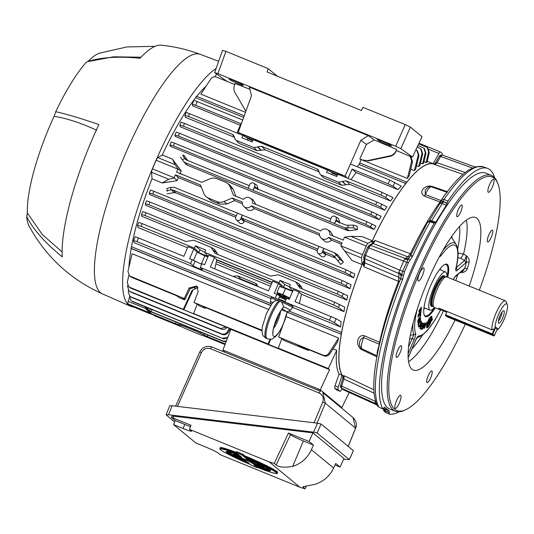 <?xml version="1.0" encoding="UTF-8"?>
<svg xmlns="http://www.w3.org/2000/svg" width="534" height="534" viewBox="0 0 534 534"><rect width="100%" height="100%" fill="white"/><g stroke="black" fill="none" stroke-linecap="round" stroke-linejoin="round"><path stroke-width="0.8" d="M505.424 300.849L446.691 276.866A16.514 4.078 112.2 0 0 446.417 276.799A16.514 4.078 112.2 0 0 436.699 290.549A16.514 4.078 112.2 0 0 433.935 307.284A16.514 4.078 112.2 0 0 433.962 307.304A16.514 4.078 112.2 0 0 434.209 307.444L439.268 309.513L438.774 308.125L492.001 329.858A16.514 4.078 -67.8 0 1 496.607 311.836A16.514 4.078 -67.8 0 1 505.424 300.849A16.514 4.078 -67.8 0 1 505.698 301.016A16.514 4.078 -67.8 0 1 506.185 301.75L507.3 304.667A14.158 3.498 112.2 0 0 500.018 311.422A14.158 3.498 112.2 0 0 495.098 328.45L495.706 327.035L497.127 328.397M446.417 276.799L444.889 276.619A16.1 3.978 112.2 0 0 435.41 290.029A16.1 3.978 112.2 0 0 432.714 306.342A16.1 3.978 112.2 0 0 432.74 306.362A16.1 3.978 112.2 0 0 432.767 306.382M446.865 276.939A20.612 5.093 112.2 0 0 445.937 272.193A20.612 5.093 112.2 0 0 445.596 271.993A20.612 5.093 112.2 0 0 433.394 288.42A20.612 5.093 112.2 0 0 429.67 309.96A20.612 5.093 112.2 0 0 430.01 310.161A20.612 5.093 112.2 0 0 434.382 307.517M499.951 315.888A6.782 1.675 -67.8 0 1 503.382 310.768A6.782 1.675 -67.8 0 1 502.648 318.117A6.782 1.675 -67.8 0 1 498.429 322.916A6.782 1.675 -67.8 0 1 499.951 315.888M498.422 320.807A5.013 1.242 112.2 0 0 500.712 317.176A5.013 1.242 112.2 0 0 501.907 312.27M507.3 304.667A14.158 3.498 112.2 0 1 504.55 318.291A14.158 3.498 112.2 0 1 496.974 329.999L497.588 328.584M494.01 331.354L493.303 331.173M495.098 328.45L492.001 329.858M441.531 309.253A11.207 10.827 -50.5 0 0 440.65 309.673L446.738 312.163M417.434 337.214A2.356 2.276 -85.9 0 0 418.703 335.893A48.874 12.068 112.2 0 0 440.663 309.68L438.968 309.34M493.703 335.839L492.041 334.478L494.324 328.81M495.592 327.669L492.802 334.151A0.587 0.567 -50.5 0 1 492.041 334.478L445.476 315.467L447.118 316.822L493.683 335.833A0.587 0.567 129.5 0 0 494.444 335.506L497.234 329.024L495.592 327.669A0.587 0.567 -50.5 0 0 495.612 327.255M447.025 311.496L445.59 314.826L492.154 333.843M445.476 315.467L445.59 314.826M495.645 327.175L497.081 328.357A0.587 0.567 129.5 0 1 497.234 329.024M400.14 352.594A6.321 1.562 112.2 0 0 401.268 345.705A6.321 1.562 112.2 0 0 397.623 350.518A6.321 1.562 112.2 0 0 396.488 357.406A6.321 1.562 112.2 0 0 400.14 352.594M430.711 377.812A6.321 1.562 112.2 0 0 431.846 370.916A6.321 1.562 112.2 0 0 428.195 375.736A6.321 1.562 112.2 0 0 427.066 382.624A6.321 1.562 112.2 0 0 430.711 377.812M460.742 211.864A6.321 1.562 112.2 0 0 461.877 204.976A6.321 1.562 112.2 0 0 458.225 209.789A6.321 1.562 112.2 0 0 457.097 216.677A6.321 1.562 112.2 0 0 460.742 211.864M491.32 237.083A6.321 1.562 112.2 0 0 492.448 230.194A6.321 1.562 112.2 0 0 488.804 235.007A6.321 1.562 112.2 0 0 487.675 241.895A6.321 1.562 112.2 0 0 491.32 237.083M492.408 186.913A7.075 1.749 112.2 0 0 493.676 179.197A7.075 1.749 112.2 0 0 489.591 184.59A7.075 1.749 112.2 0 0 488.33 192.307A7.075 1.749 112.2 0 0 492.408 186.913M422.407 275.597A7.075 1.749 112.2 0 0 423.669 267.888A7.075 1.749 112.2 0 0 419.591 273.274A7.075 1.749 112.2 0 0 418.322 280.991A7.075 1.749 112.2 0 0 422.407 275.597M399.345 403.003A7.075 1.749 112.2 0 0 400.613 395.293A7.075 1.749 112.2 0 0 396.528 400.68A7.075 1.749 112.2 0 0 395.26 408.397A7.075 1.749 112.2 0 0 399.345 403.003M479.318 290.189A126.164 31.166 112.2 0 0 497.942 183.856A126.164 31.166 112.2 0 0 419.364 273.094A126.164 31.166 112.2 0 0 405.706 409.745A126.164 31.166 112.2 0 0 465.268 324.231M405.706 409.745L404.285 410.399A127.346 31.453 -67.8 0 1 395.273 411.26A127.346 31.453 -67.8 0 1 418.069 272.467A127.346 31.453 -67.8 0 1 491.554 175.472A127.346 31.453 -67.8 0 1 497.381 182.394L497.942 183.856M491.554 175.472L485.94 173.183A127.346 31.453 112.2 0 0 412.462 270.177A127.346 31.453 112.2 0 0 389.666 408.971L395.273 411.26M442.105 155.007L440.623 156.422A1.769 0.801 -150.3 0 0 439.188 156.475L435.59 162.797A1.769 0.801 -150.3 0 1 437.026 162.737L435.15 164.679L433.461 164.025A116.005 28.656 -67.8 0 0 371.684 242.282L375.235 240.574L373.233 243.551A1.769 1.622 -122.3 0 0 371.844 243.678L369.074 245.433A1.769 1.622 -122.3 0 1 370.462 245.3L368.76 247.923L367.539 247.536L364.335 254.985L365.55 255.372L364.695 258.696A1.769 1.515 177.2 0 1 363.761 257.435L363.761 257.435A1.769 1.515 177.2 0 1 363.941 256.7M373.913 389.753L344.223 375.809L342.941 378.005L342.815 376.383A1.769 1.702 -33.7 0 0 342.721 376.263L342.381 375.509L344.223 375.809L343.889 379L341.653 386.169L341.493 388.231A1.769 1.709 129.5 0 1 341.119 387.998L343.449 389.813M375.756 401.495A2.95 0.961 113.9 0 0 375.736 403.604L375.382 403.45A2.95 0.801 114.2 0 1 375.542 401.381L341.653 386.169A1.769 0.561 -162.7 0 1 340.619 385.281L340.619 385.281A1.769 0.561 -162.7 0 1 340.719 385.161M384.567 408.81A2.95 2.597 -6.1 0 0 385.495 409.485L385.308 410.633L389.233 412.395L389.359 411.053L384.573 407.115M410.553 255.706A2.95 0.494 24.7 0 1 410.553 255.626A2.95 0.494 24.7 0 1 412.675 256.073L408.39 262.755L404.458 271.879L402.536 279.602A132.232 32.661 112.2 0 0 378.88 407.115L382.905 408.991L378.933 407.175A1.769 0.4 114.5 0 0 379.013 407.182M430.931 221.183A1.769 0.467 109.8 0 0 430.838 221.083L434.903 222.551L434.195 223.279A132.392 32.701 112.2 0 0 411.46 269.35A132.392 32.701 112.2 0 0 382.838 408.924L384.54 407.102M434.195 223.279L430.13 221.824L428.161 221.79A1.769 0.821 -125 0 1 428.355 221.43L427.447 222.431L410.553 255.626M443.093 201.725A122.326 30.211 112.2 0 0 443.08 201.745A2.95 1.662 -167.8 0 1 441.611 200.537L443.14 201.498L442.759 202.706L440.824 201.892L429.202 221.029A2.95 1.615 31.8 0 1 431.672 220.796L431.212 221.316M442.759 202.706L431.672 220.796L435.731 222.264L446.291 205.25L447.105 203.107L443.14 201.498A1.769 0.514 112.1 0 1 443.994 199.476L447.959 201.084L447.105 203.107M441.611 200.537L441.598 199.876L441.611 200.537A1.769 1.649 -74.3 0 1 442.185 199.175L443.994 199.476A132.232 32.661 112.2 0 1 483.15 166.788A2.95 2.857 107.5 0 0 483.03 166.748L476.001 166.688L469.019 169.805C460.775 175.065 451.671 184.951 441.698 199.456L440.824 201.892M453.226 279.536L454.895 277.039A2.356 2.063 49.5 0 0 455.475 276.111L464.633 268.515A2.356 0.894 -163.8 0 1 467.37 268.635C466.389 270.985 464.533 272.287 461.803 272.554L460.275 272.44M458.052 253.143L463.592 253.99L466.436 255.819C468.578 257.668 469.479 259.811 469.139 262.247A81.642 20.165 -67.8 0 1 467.37 268.635M455.048 320.06A82.39 20.352 -67.8 0 1 412.829 369.842A82.39 20.352 -67.8 0 1 428.074 280.277A82.39 20.352 -67.8 0 1 475.1 217.345A82.39 20.352 -67.8 0 1 469.172 286.044M435.23 307.864A28.309 6.995 -67.8 0 1 424.216 315.1A28.309 6.995 -67.8 0 1 430.584 285.783A28.309 6.995 -67.8 0 1 444.915 264.41A28.309 6.995 -67.8 0 1 447.719 277.286M447.018 276.999A27.721 6.849 112.2 0 0 446.164 264.55A27.721 6.849 112.2 0 0 444.548 264.59M440.31 269.83A27.721 6.849 112.2 0 0 440.45 268.402M431.005 317.65L430.678 317.55A4.733 1.168 112.2 0 0 427.974 321.168A4.733 1.168 112.2 0 0 427.293 322.997L428.241 322.609L428.782 320.647L429.51 320.026L428.208 324.719L427.48 325.339L427.908 323.804L427.28 324.338A4.759 1.175 112.2 0 0 427.407 326.468A4.759 1.175 112.2 0 0 430.738 321.388L429.022 324.025L430.324 319.332L431.038 318.718L430.497 320.68L431.092 320.173A4.759 1.175 112.2 0 0 431.005 317.65A4.759 1.175 112.2 0 0 428.281 321.288A4.759 1.175 112.2 0 0 427.587 323.163M431.432 316.315A6.214 1.535 112.2 0 1 431.318 319.552L431.619 319.719A6.188 1.529 112.2 0 0 431.599 316.362A6.188 1.529 112.2 0 0 428.001 321.054A6.188 1.529 112.2 0 0 427.06 323.617L426.753 324.799A6.188 1.529 112.2 0 0 426.926 327.809A6.188 1.529 112.2 0 0 431.272 320.934L432.126 320.206L432.453 319.012L431.619 319.719M426.492 322.256L424.577 328.103L424.19 328.303L424.984 325.88L423.949 326.421L422.768 329.037L424.684 323.19L425.064 322.997L424.25 325.5L425.284 324.959L426.492 322.256M425.244 324.979L424.944 325.9M424.543 326.114L423.949 326.421M423.989 325.319L424.37 325.119M421.973 329.178L420.912 329.178L421.253 328.29L422.014 328.29L422.621 326.674L421.887 326.674L422.22 325.787L422.961 325.787L423.575 324.171L422.788 324.171L423.128 323.284L424.21 323.277L421.973 329.178L420.952 329.077M422.828 324.071L423.575 324.171M423.856 323.284L423.522 324.151M422.901 325.787L422.568 326.674M421.953 328.29L421.653 329.077M422.821 323.137L420.351 328.951L419.964 328.67L420.218 326.721L421.066 325.473L421.78 322.389L421.506 325.473L422.574 323.01M421.48 325.44L421.106 326.314M420.438 327.883L420.071 328.75M420.785 326.321L420.158 326.761M421.159 324.906L421.613 324.378M465.548 263.222A2.356 2.063 -130.5 0 0 464.527 260.585L466.436 255.819L466.349 262.307L457.031 270.504A2.356 2.063 -130.5 0 0 456.129 267.961M456.183 267.714L464.527 260.585L460.875 258.282L458.219 257.788A3.538 3.091 49.5 0 1 457.838 257.481M460.875 258.282L463.592 253.99A80.861 19.972 -67.8 0 0 466.349 220.148M462.564 270.484L461.803 272.554L464.633 268.515A79.299 19.584 112.2 0 0 466.349 262.307A2.356 1.081 -165.3 0 1 469.139 262.247M418.703 335.893C417.782 336.186 416.707 337.762 415.465 340.612L417.548 337.094L417.001 337.341M455.475 276.111L453.159 279.509M463.993 268.829A2.356 2.063 49.5 0 1 463.412 269.757L454.895 277.039M417.548 308.118A48.874 12.068 112.2 0 0 415.652 333.383C415.906 334.624 415.419 336.687 414.19 339.564L412.168 338.549L409.665 338.896M410.346 335.225L413.883 334.718L408.53 346.993M415.652 333.383A2.356 2.223 156.2 0 1 413.883 334.718A50.837 12.556 -67.8 0 1 413.036 323.497M419.47 311.122L421.192 307.437L421.586 308.185L421.052 309.9L420.492 310.581L420.992 308.445L419.324 311.996L418.916 311.322L419.384 309.773L419.844 309.213L419.47 311.122L418.85 312.05M420.879 307.284L421.179 308.498M419.03 310.701L419.704 309.74M420.779 308.792L420.592 308.445M421.186 310.321L420.799 313.258L417.995 317.203L418.376 314.346L418.803 313.745L418.536 315.754L419.297 314.68L419.55 312.75L419.978 312.15L419.724 314.079L420.478 313.011L421.186 310.321M420.785 310.881L420.799 313.258M419.577 312.71L419.424 313.912L419.817 313.345M418.402 314.306L418.235 315.581L418.636 315.02M420.492 313.131L418.089 316.515M418.015 324.478L420.318 319.432L419.624 319.759L417.875 322.943L417.815 322.376L419.584 319.172L420.759 318.631L419.671 322.156L418.069 325.052L418.015 324.478M420.398 318.171L420.759 318.631L420.578 318.164M420.458 318.478L420.318 319.719M419.984 319.325L419.31 319.646M418.563 326.881L418.956 324.732L419.003 325.967L420.258 324.699L420.745 320.947L421.339 321.121L420.405 325.106L419.303 326.821L418.563 326.881M420.572 321.922L419.951 321.795M418.629 325.406L418.983 325.914M420.091 324.992L418.983 326.715L418.235 326.775M420.432 320.794L421.039 320.961L420.919 322.77M426.412 324.699L426.753 324.799M426.773 327.722A6.214 1.535 112.2 0 0 430.958 320.821L431.272 320.934M430.584 319.105L430.497 320.68M428.969 322.903L429.309 321.675M426.973 324.225A4.733 1.168 112.2 0 0 427.1 326.307L427.407 326.468M429.389 323.711A4.733 1.168 112.2 0 0 430.09 322.142M430.204 321.842A4.733 1.168 112.2 0 0 430.397 321.294L430.738 321.388M429.056 320.413L428.709 322.75L427.621 324.846M430.397 321.294L429.162 323.531M430.958 320.821L432.006 319.392M423.822 309.119A27.721 6.849 112.2 0 0 424.724 308.005M424.083 314.713A27.721 6.849 112.2 0 0 425.204 315.874A27.721 6.849 112.2 0 0 434.536 307.584M420.271 314.613L420.712 313.912L420.598 316.415L417.762 320.974L420.191 316.402L420.271 314.613M439.242 257.014L440.797 256.013A2.356 1.569 -144.6 0 0 440.463 254.765M455.676 268.462L455.963 269.103L456.096 268.121A2.356 1.302 -167.5 0 1 455.909 268.475C455.509 270.778 455.882 271.452 457.031 270.504M383.619 408.263L384.934 409.037A2.95 2.65 -57 0 0 385.281 409.224L385.495 409.485M375.382 403.45L341.493 388.231L343.402 389.8L377.158 405.086M375.636 401.094L375.756 401.481M377.364 405.413L378.88 407.115A1.769 0.4 114.5 0 0 378.933 407.175L377.578 405.9C367.505 388.465 378.299 334.144 400.593 278.761L402.536 279.602M400.674 278.808A129.288 31.933 -67.8 0 1 400.68 278.781L398.865 277.273L398.818 272.353L404.545 259.057L407.682 256.794L373.233 243.551L370.462 245.3L405.139 258.403A4.719 4.319 57.7 0 0 408.844 258.055L409.071 257.889M439.836 203.881A2.95 1.615 31.8 0 1 442.326 203.628L446.291 205.25M447.318 192.38L431.031 186.74L428.348 186.973L425.218 189.964L425.258 194.516L440.91 200.49L441.765 199.943M399.278 282.045L398.397 281.678L398.865 277.273L364.902 262.902L363.954 266.773L362.726 263.088A116.005 28.656 -67.8 0 0 342.381 375.509M401.147 276.625A4.719 4.038 -2.8 0 0 398.678 273.408L364.695 258.696L364.902 262.902A1.769 1.515 177.2 0 1 363.968 261.64L363.954 266.773L398.451 281.358A4.132 0.354 177 0 0 399.599 281.251M402.616 279.409L400.647 278.621L402.696 271.172L408.376 258.703L409.958 259.971M404.545 259.057A4.719 3.244 36.2 0 0 408.376 258.703L410.492 255.759A2.95 0.474 25.8 0 1 412.582 256.267M398.818 272.353A4.719 2.71 11.9 0 1 401.361 274.997L403.51 274.943M404.458 271.879L402.696 271.172A4.719 0.367 22.5 0 1 399.806 270.211L365.55 255.372L368.76 247.923L406.568 262.194A2.95 0.34 23 0 1 408.39 262.755M409.758 256.994L407.682 256.794L410.219 254.03L410.926 254.818M411.534 256.36L412.101 255.933M371.844 243.678L375.235 240.574L410.412 253.777A4.132 0.821 -154.8 0 0 411.267 254.084M440.684 202.219L424.343 196.125A3.538 1.041 110.7 0 0 425.258 194.516A11.581 2.857 112.2 0 1 431.325 186.827A3.538 0.934 -70.9 0 0 432.033 186.386L447.298 191.686M440.91 200.49A3.538 1.035 -69.3 0 1 440.029 202.039A118.201 29.196 -67.8 0 0 410.412 253.777M424.343 196.125C418.135 192.38 424.396 184.45 432.033 186.386M441.598 199.876L442.185 199.175L441.598 199.876M494.544 177.582A132.392 32.701 112.2 0 0 487.575 168.404A132.392 32.701 112.2 0 0 447.959 201.084M435.03 222.745L435.731 222.264M427.267 222.978L428.161 221.79M428.355 221.43L430.838 221.083A1.769 0.467 109.8 0 0 430.13 221.824A132.232 32.661 112.2 0 0 412.675 256.073M377.184 355.264A12.522 3.091 -67.8 0 1 379.233 345.144L379.04 344.15L363.641 337.588C359.195 338.696 357.927 345.712 361.645 348.635L376.931 355.804A3.538 0.961 115.1 0 1 377.017 356.125M376.977 356.852L361.698 349.703A3.538 0.961 115.1 0 0 361.645 348.635A11.581 2.857 112.2 0 1 363.641 337.588A3.538 1.048 113.3 0 0 364.228 335.706L379.607 342.334A118.201 29.196 -67.8 0 1 398.397 281.678M361.698 349.703C354.997 345.585 357.059 334.197 364.228 335.706M379.04 344.15A3.538 1.048 113.3 0 0 379.607 342.334M383.879 408.537L383.752 409.718A2.95 0.768 18.3 0 0 385.308 410.633M377.151 405.079L343.362 389.78A1.769 1.709 129.5 0 1 342.988 389.546M374.174 393.218L343.889 379A1.769 0.561 -162.7 0 1 342.855 378.119L340.425 386.216A1.769 1.355 4.5 0 0 341.353 387.524M363.928 260.872L362.726 263.088M363.968 261.64L363.921 256.18A1.769 0.828 14.5 0 0 364.889 257.241M462.978 174.331L435.15 164.679L435.537 163.003L433.848 164.051M434.102 164.085L433.461 164.025M383.692 410.633A1.769 1.075 -11.7 0 1 383.572 410.366A1.769 1.075 -11.7 0 1 383.752 409.718L385.214 410.913L389.132 412.689L389.052 414.05A132.392 32.701 112.2 0 0 398.891 411.847M385.214 410.913A1.769 0.481 114.4 0 0 385.107 412.268L389.052 414.05L385.134 412.275A1.769 0.481 114.4 0 1 385.107 412.268L383.572 410.366M383.619 409.384L383.586 410.039M420.371 327.836L421.039 326.267L420.371 327.836M420.084 314.259L420.405 313.812M420.378 314.453L420.291 316.282L417.795 320.307M194.463 287.839L195.331 288.193M237.209 220.355A2.697 2.603 -50.5 0 0 240.694 218.873L242.323 215.095L237.483 213.119L235.854 216.897A2.697 2.603 -50.5 0 0 237.209 220.355M236.308 219.734L240.12 223.439C241.962 223.973 243.317 223.346 244.185 221.557L244.445 220.876L317.203 250.586M318.698 253.63A2.697 2.603 -50.5 0 0 322.182 252.148L323.811 248.363L318.972 246.388L317.343 250.172A2.697 2.603 -50.5 0 0 318.698 253.63M317.797 253.009L321.608 256.714C323.45 257.241 324.805 256.614 325.673 254.831L325.934 254.151L335.299 257.975L332.809 255.259L334.424 256.627L336.44 255.072L340.018 259.23L343.409 262.114L340.752 264.443L334.424 256.627M177.048 180.686L178.343 177.602L175.399 174.765L200.537 185.031L203.741 193.208A9.438 9.118 -50.5 0 0 208.64 198.187L216.971 201.585A9.438 9.118 -50.5 0 0 224.046 201.498L232.283 197.994L242.282 202.079A5.287 5.106 -50.5 0 0 251.387 205.797L319.539 233.618A5.287 5.106 -50.5 0 0 328.644 237.336L342.08 242.823L340.805 245.794L362.499 254.651L366.217 246.014L344.523 237.156L343.242 240.126L329.805 234.64A5.287 5.106 -50.5 0 0 320.7 230.922L252.549 203.094A5.287 5.106 -50.5 0 0 243.451 199.376L233.445 195.29L230.241 187.114A9.438 9.118 -50.5 0 0 225.348 182.141L217.011 178.736A9.438 9.118 -50.5 0 0 209.935 178.823L201.698 182.328L176.567 172.068L177.842 169.098L156.148 160.24L152.43 168.877L174.124 177.735L177.048 180.686L162.196 182.968L168.797 179.264L151.576 172.228L152.003 178.81A116.198 28.703 112.2 0 0 131.518 246.715L270.825 303.599M320.827 237.743L325.126 241.655C327.516 242.489 329.625 241.975 331.467 240.126L328.644 237.336M243.571 206.204L247.869 210.116C250.259 210.943 252.375 210.429 254.211 208.58L251.387 205.797M304.841 348.976L297.879 346.052L304.841 348.976M304.921 349.082L305.074 348.435L298.112 345.511L297.879 346.052M298.493 346.379L304.38 348.849L298.493 346.379M129.362 297.725L128.2 301.396L145.422 308.425L145.054 306.75M145.422 308.425L150.328 313.325L151.015 311.836M150.208 311.482L149.627 312.73M150.328 313.325L175.459 323.584L176.107 322.089M200.677 332.121L200.217 333.163A9.438 0.701 -156.7 0 0 193.682 330.266L185.351 326.868A9.438 0.701 -156.7 0 0 179.911 324.872L175.459 323.584M207.826 335.038L207.212 336.547L225.268 343.923M129.989 305.528A3.538 0.874 -67.8 0 1 129.922 305.515A3.538 0.874 -67.8 0 1 129.862 305.481L176.046 324.071L183.042 327.449A9.438 0.701 -156.7 0 0 189.577 330.352L197.907 333.75A9.438 0.701 -156.7 0 0 203.341 335.746L207.799 337.034L225.188 344.136M204.302 333.603L203.734 334.865M151.316 314.239L151.736 314.139M128.2 301.396A3.538 0.874 112.2 0 0 127.986 303.933L129.862 305.481M207.212 336.547L200.217 333.163M281.865 338.696L278.261 348.141L278.761 348.555L268.462 344.343L270.851 339.203M270.097 339.29L267.961 343.929L268.462 344.343M197.2 304.126L193.602 313.571L194.102 313.985L183.796 309.773L192.654 290.77L192.08 290.302L183.296 309.366L183.796 309.773M128.888 275.33L127.272 282.279L128.787 286.892L183.296 309.366M129.929 287.572L128.787 286.892M130.516 288.06L230.141 328.737L230.842 329.311L222.945 350.03L320.307 389.787L341.393 407.389M261.947 330.793L203.18 306.563L205.283 308.298L205.617 307.564M184.931 299.113L184.59 299.848L182.488 298.119L185.091 299.18L190.144 288.7L197.266 286.484M190.144 288.7L189.203 287.926L196.799 286.037L198.187 291.597L193.989 302.471L197.413 304.213L199.516 305.942L205.283 308.298M185.091 299.18L184.27 298.499L189.203 287.926M297.919 346.125L284.175 340.512L282.079 338.783L278.655 337.041L283.194 324.338M338.643 338.049L337.375 342.267L329.672 354.022C328.156 355.991 326.247 356.612 323.951 355.878L323.13 355.203C325.426 355.931 327.322 355.304 328.824 353.321L338.643 338.049L286.057 316.575M303.185 348.275L299.501 346.766L303.239 348.148M302.958 348.081L299.254 346.573L302.985 348.021M308.799 349.697L308.465 350.431L304.961 349.002M308.465 350.431L306.362 348.695L323.951 355.878M278.655 337.041L323.13 355.203M193.989 302.471L261.947 330.219M184.59 299.848L178.823 297.498L176.721 295.763L131.437 277.273L129.475 275.911L184.27 298.499M268.462 309.393L132.132 253.723L127.966 271.312L129.475 275.911M278.261 348.141L328.31 368.573L336.707 350.344L333.056 348.856M197.994 287.512L192.08 290.302M193.602 313.571L267.961 343.929M230.842 329.311L329.591 369.635L320.307 389.787M329.591 369.635L328.31 368.573M223.386 350.397L222.945 350.03M349.216 392.437L341.9 407.596M336.687 389.927L334.684 388.331L334.965 385.822L339.123 374.06L342.047 375.255L338.269 387.17A3.538 0.874 112.2 0 0 338.055 389.707L334.684 388.331M336.707 350.344C335.666 361.398 336.473 369.301 339.123 374.06M336.56 389.88L339.931 391.255A3.538 0.874 -67.8 0 0 339.991 391.288A3.538 0.874 -67.8 0 0 341.446 389.793L342.027 388.752M339.931 391.255L338.055 389.707M299.107 283.948L301.563 287.058L300.028 286.444M279.269 297.084L285.95 299.814M278.501 298.88L285.176 301.603M257.461 285.844L240.767 279.028L237.67 275.918L255.419 283.167L256.714 284.075L257.481 286.251M237.67 275.918L233.732 276.252L234.426 276.952M238.918 278.781L240.767 279.028M233.618 276.619L233.732 276.252M216.337 261.693L271.412 284.181M199.536 252.942L207.913 256.367M216.744 259.971L272.1 282.573M284.195 287.512L292.572 290.937M270.538 286.204L215.836 263.869M198.054 287.639L197.44 287.385M247.389 139.961L252.222 141.937M337.695 174.625L329.959 171.461M253.036 140.055L245.3 136.891M332.048 174.531L336.887 176.507M259.09 148.045L258.276 147.718M442.359 155.08A3.538 0.874 112.2 0 0 442.306 153.552L440.43 152.01A3.538 0.874 -67.8 0 0 440.37 151.97L419.07 143.279L420.919 144.707M427.24 161.335L433.141 163.738L438.915 153.472A3.538 0.874 -67.8 0 1 440.37 151.97M174.945 135.075L176.207 132.105L179.558 133.306L178.389 136.01L174.945 135.075L175.219 136.404L379.087 219.648L375.609 217.011L370.716 214.541L371.884 211.838L381.142 216.317L379.087 219.648M178.389 136.01L370.716 214.541M179.558 133.306L371.884 211.838M256.954 150.668L253.85 147.564L257.588 147.024L260.892 150.334L256.954 150.668L239.205 143.419L235.327 139.601L239.205 143.419M253.85 147.564L236.655 140.542M188.368 116.379L184.924 115.397L186.186 112.474L189.53 113.675L188.368 116.379L232.177 134.268L233.505 135.209L235.327 139.601M393.104 186.253L388.185 183.85L389.813 180.065L401.294 186.152L397.957 189.643L393.104 186.253L394.786 182.348M348.068 178.409L352.08 169.104L388.185 183.85M350.417 163.978L389.813 180.065M342.301 176.06L342.715 175.099M236.949 133.039L240.961 123.734L195.671 105.238L192.253 104.243L192.721 105.839L240.3 125.27M192.253 104.243L193.929 100.312L242.703 119.996M243.13 134.435L242.716 135.396M352.08 169.104L356.044 172.529L351.025 179.618M397.957 189.643L356.044 172.529M382.044 192.287L393.037 197.68L390.434 200.991L385.768 197.453L380.882 194.983L382.044 192.287L337.862 174.244L336.867 176.547L326.568 172.335L327.556 170.039L332.675 173.076L332.035 174.571M327.556 170.039L253.196 139.674L252.208 141.977L241.902 137.765L242.897 135.469L248.016 138.506L247.369 140.001M184.918 115.437L185.285 117.226L234.406 137.285M189.53 113.675L242.897 135.469M252.769 140.662L248.016 138.506M337.435 175.232L332.675 173.076M337.401 175.319L332.602 173.243M252.736 140.749L247.943 138.68M261.587 146.276L265.144 149.834L261.193 150.161L257.855 146.817L261.587 146.276L316.842 168.837L318.171 169.779L319.993 174.171L323.871 177.989L319.993 174.171M265.144 149.834L319.065 171.855M346.252 180.846L349.803 184.404L345.858 184.731L342.521 181.386L346.252 180.846L380.882 194.983M345.558 184.904L341.62 185.238L338.516 182.134L342.247 181.593L345.858 184.731M341.62 185.238L323.871 177.989M338.516 182.134L321.321 175.112M349.803 184.404L390.434 200.991M336.14 219.734A2.697 2.603 -50.5 0 0 335.158 216.47A2.697 2.603 -50.5 0 0 331.3 217.759L329.672 221.543L334.511 223.519L336.14 219.734L339.631 222.418L338.576 218.58L335.158 216.47M254.651 186.459A2.697 2.603 -50.5 0 0 253.67 183.195A2.697 2.603 -50.5 0 0 249.812 184.49L248.183 188.268L253.023 190.244L254.651 186.459L258.142 189.143L257.088 185.311L253.67 183.195M187.855 160.707L183.756 155.127L182.615 155.367L185.638 159.626M186.119 159.866L249.305 185.665M248.183 188.268L184.958 162.57L187.361 165.186L347.28 230.481L344.644 227.771L348.215 227.724L347.941 225.235L353.228 225.088L357.213 226.229L357.4 229.633L353.535 227.844L348.215 227.724M253.023 190.244L254.391 187.741L330.793 218.94M253.229 190.444L329.672 221.543M257.835 189.784L258.142 189.143M334.511 223.519L335.879 221.016L345.812 225.068L347.941 225.235M339.324 223.058L339.631 222.418M357.4 229.633L349.062 230.708L347.28 230.481M334.718 223.719L344.644 227.771M184.958 162.57L183.556 161.488L186.179 164.365M187.361 165.186L185.972 164.118M183.556 161.488L180.392 157.083M172.449 159.159L162.263 155L157.87 157.603L175.099 164.639L172.449 159.159L181.226 170.987L177.842 169.098M175.099 164.639L177.962 168.824M179.878 174.037L181.226 170.987M235.928 196.305L233.218 189.29L230.094 185.245L227.157 183.135M255.759 204.402L253.216 199.963L250.232 198.121M333.016 235.948L330.473 231.509L327.489 229.66M344.523 237.156L350.718 236.348L362.145 236.615L372.331 240.774L367.939 243.384A3.538 0.874 112.2 0 0 366.217 246.014M174.004 178.016L168.797 179.264M175.399 174.765L174.124 177.735M201.298 186.98L178.343 177.602M205.91 196.425L211.344 200.717L219.674 204.121L226.89 203.988L234.673 200.604L232.283 197.994M242.329 203.734L234.673 200.604M319.586 235.274L254.211 208.58M341.48 244.218L331.467 240.126M362.499 254.651A3.538 0.874 -67.8 0 0 361.645 258.002L362.072 264.584L351.886 260.425L340.805 245.794M270.738 305.508L131.19 248.524L130.857 248.25L131.518 246.715M130.857 248.25L270.811 305.395M287.172 312.076L341.259 334.304L287.152 312.21M289.201 311.102L341.586 332.488L340.926 334.024M145.348 203.788L146.616 200.824L149.961 202.026L148.799 204.729L145.348 203.788L145.662 205.303L349.964 288.72L346.012 285.723L341.126 283.26L342.287 280.557L351.045 284.769L349.964 288.72M148.799 204.729L341.126 283.26M149.961 202.026L342.287 280.557M141.016 226.323L137.572 225.388L138.833 222.418L142.178 223.626L141.016 226.323L194.383 248.116L195.371 245.814L200.056 249.859L198.922 252.495C198.641 253.076 210.336 257.855 207.913 256.166L204.682 252.322L279.042 282.686L280.036 280.383L284.722 284.428L283.587 287.065C283.307 287.646 294.995 292.425 292.579 290.736L289.348 286.892L333.53 304.934L334.691 302.231L344.73 307.123L343.969 311.609L338.423 307.397L333.53 304.934M194.383 248.116L198.922 252.495M195.371 245.814L205.677 250.019L204.682 252.322M200.056 249.859L204.716 252.248M279.042 282.686L283.587 287.065M280.036 280.383L290.336 284.589L289.348 286.892M284.722 284.428L289.381 286.818M299.561 287.839L334.691 302.231M201.685 264.323L192.233 259.724L190.605 263.502L193.215 265.758C192.974 266.246 204.662 271.018 202.199 269.43L200.323 267.474L275.637 298.399M200.323 267.474L201.952 263.689L204.555 264.751L208.714 255.092L214.481 257.441L210.323 267.107L268.529 290.876L272.687 281.211L278.454 283.567L274.296 293.233L286.344 298.893M201.258 264.156L204.842 255.839L197.086 252.175L193.795 248.998L189.63 258.663L192.233 259.724M197.086 252.175L193.508 260.479M204.842 255.839L207.953 256.861M214.481 257.441L216.811 259.691L214.748 268.916M278.494 294.307L278.174 295.048M278.454 283.567L281.705 286.698M285.323 302.391L284.989 302.044L286.618 298.259L289.214 299.32L293.38 289.662L299.147 292.011L294.982 301.677L336.06 318.698L341.106 321.648L340.645 326.982L334.377 322.609L329.458 320.2L331.087 316.422M299.147 292.011L301.476 294.261L299.407 303.486M284.989 302.044L329.458 320.2M286.297 298.993L279.669 296.156M279.743 295.983L278.274 299.394M276.892 294.294L275.264 298.072M193.795 248.998L188.028 246.641L183.863 256.307L135.209 236.662L133.527 240.56L134.134 242.663L270.818 298.473M138.573 237.81L136.944 241.595L133.527 240.594M136.944 241.595L190.605 263.502M292.305 307.244L340.645 326.982M137.572 225.388L138.006 227.511L187.554 247.743M216.811 259.691L272.213 282.312M301.476 294.261L343.969 311.609M142.178 223.626L185.992 241.515L193.729 240.227L210.923 247.249L213.179 250.553L216.971 252.842L217.625 254.431M214.448 249.378L216.971 252.842M214.948 249.632L210.923 247.249M213.179 250.553L214.902 253.27M215.402 253.523L270.651 276.085L278.388 274.796L295.582 281.818L297.845 285.123L301.637 287.412L302.291 289.001M299.614 284.201L295.582 281.818M301.637 287.412L297.805 284.789M300.061 288.093L297.845 285.123M323.811 248.363L322.876 251.2L332.809 255.259M322.876 251.2L325.934 254.151M336.44 255.072L333.97 252.555L337.461 254.645M336.981 254.398L338.389 255.492L343.409 262.114M324.038 248.504L333.97 252.555M242.323 215.095L241.388 217.932L317.797 249.124M241.388 217.932L244.445 220.876M242.556 215.229L318.958 246.428M171.347 189.837L173.116 190.057L175.853 192.867L174.091 192.667L171.347 189.837L170.88 189.91C168.57 190.284 167.322 190.745 167.142 191.299L166.842 188.549L170.606 187.414L174.284 187.354L237.47 213.153M167.089 193.822L174.091 192.667M173.116 190.057L236.308 215.856M175.853 192.867L235.714 217.311M149.246 193.034L150.515 190.071L153.859 191.272L152.697 193.976L149.246 193.034L149.54 194.449L353.608 277.78L349.91 274.97L345.024 272.507L346.186 269.803L354.836 273.962L353.608 277.78M152.697 193.976L345.024 272.507M153.859 191.272L346.186 269.803M141.437 214.528L142.698 211.557L146.042 212.766L144.881 215.469L141.437 214.528L141.804 216.323L346.786 300.021L342.1 296.463L337.208 293.994L338.369 291.297L347.727 295.823L346.786 300.021M144.881 215.469L337.208 293.994M146.042 212.766L338.369 291.297M162.196 182.968L152.003 178.81M341.586 332.488A116.198 28.703 -67.8 0 1 362.072 264.584M151.576 172.228A3.538 0.874 -67.8 0 1 152.43 168.877M157.87 157.603A3.538 0.874 112.2 0 0 156.148 160.24M169.966 144.934L171.227 141.964L174.578 143.172L173.41 145.875L169.966 144.934L170.233 146.229L374.014 229.44L370.629 226.87L365.737 224.4L366.905 221.703L375.896 226.036L374.014 229.44M173.41 145.875L365.737 224.4M174.578 143.172L366.905 221.703M179.905 125.196L181.173 122.226L184.517 123.434L183.356 126.131L179.905 125.196L180.225 126.745L384.607 210.196L380.568 207.132L375.682 204.662L376.844 201.965L386.91 206.865L384.607 210.196M183.356 126.131L375.682 204.662M184.517 123.434L376.844 201.965M372.331 240.774A116.198 28.703 -67.8 0 1 405.74 183.529L359.002 164.439M243.664 117.347L195.671 97.749A116.198 28.703 112.2 0 0 162.263 155M195.671 97.749L196.332 96.213L244.232 115.771M359.722 162.93L406.401 181.994L405.74 183.529M433.141 163.738A116.198 28.703 -67.8 0 0 406.734 182.268L406.401 181.994M420.585 148.672L421.179 149.16L422.694 153.772L419.998 165.366L418.729 166.555L422.054 153.245L420.585 148.672L417.254 147.097M418.729 166.555L416.56 165.673M427.173 147.477L427.761 147.958L429.276 152.577L427.02 162.289L426.019 162.536L428.635 152.043L427.173 147.477L418.803 143.84M426.019 162.536L423.989 161.709M416.84 150.334L417.428 150.815L418.943 155.434L415.826 168.824L414.371 170.653L418.302 154.9L416.84 150.334L415.973 149.774M410.185 156.389L411.006 157.063L412.508 161.668L409.284 175.292L407.375 178.449L411.661 160.968L410.185 156.389L396.388 150.541M234.753 84.539L216.53 77.096C214.227 76.369 212.325 76.983 210.81 78.959L200.864 94.124L245.473 112.34M360.43 159.279L407.375 178.449M216.664 74.072L214.888 76.763M410.733 169.165L414.371 170.653M423.863 148.118L424.45 148.599L425.965 153.218L423.642 163.21L422.527 163.885L425.324 152.684L423.863 148.118L418.009 145.508M422.527 163.885L420.532 163.07M206.211 85.974A116.198 28.703 112.2 0 0 196.752 96.387M373.273 242.429A110.004 27.174 -67.8 0 1 373.913 241.061M342.047 375.255A116.198 28.703 -67.8 0 1 341.259 334.304M146.436 307.317L149.433 310.915L150.308 308.892M226.062 341.847L223.766 341.546L150.021 311.395L148.312 310.614L145.655 306.997M152.003 309.587L151.115 311.636L149.433 310.915M151.115 311.636L223.185 341.066L226.323 341.159M153.125 314.706L155.855 316.368L182.421 327.148M155.855 316.368L153.946 315.394M154.273 315.534L155.694 315.754M157.17 316.362L155.594 315.994M203.741 335.859L225.034 344.55M157.089 316.562L179.184 325.586M205.797 336.453L225.114 344.337M128.52 290.369L128.247 291.557L129.762 296.17L131.604 297.431L129.762 296.17M222.271 334.451L221.563 333.87C223.933 334.611 225.855 333.93 227.33 331.841L228.091 332.462C226.583 334.531 224.64 335.192 222.271 334.451L131.604 297.431M221.563 333.87L130.903 296.851M227.33 331.841L229.353 328.41M230.301 328.864L228.091 332.462M127.666 285.503L127.499 286.237L129.014 290.85L130.863 292.111L129.014 290.85M227.224 327.095C225.715 329.164 223.779 329.825 221.403 329.084L130.863 292.111M221.403 329.084L220.702 328.503L226.056 327.068M220.702 328.503L130.156 291.531M129.422 295.863L130.937 300.475L132.786 301.743L130.937 300.475M227.27 338.669L223.532 338.796L132.786 301.743M223.532 338.796L132.078 301.163M222.825 338.216L227.858 337.134M131.19 248.524A116.198 28.703 112.2 0 0 128.908 267.334M300.195 346.906L301.783 347.554L300.195 346.906M386.402 144.167A7.196 0.414 23.1 0 1 378.466 140.462L377.371 139.674A7.196 0.414 23.1 0 1 377.204 139.494A7.196 0.414 23.1 0 1 383.152 141.583A7.196 0.414 23.1 0 1 390.281 144.948L391.375 145.735A7.196 0.414 23.1 0 1 391.542 145.915A7.196 0.414 23.1 0 1 386.402 144.167M230.301 79.966A7.196 0.414 -156.9 0 0 238.237 83.671A7.196 0.414 -156.9 0 0 243.377 85.42A7.196 0.414 -156.9 0 0 243.217 85.24L242.122 84.452A7.196 0.414 -156.9 0 0 234.993 81.088A7.196 0.414 -156.9 0 0 229.046 78.999A7.196 0.414 -156.9 0 0 229.213 79.179L230.301 79.966L230.534 79.359M405.233 124.589L410.392 127.085L400.894 148.666L395.701 146.243L405.233 124.589L363.02 107.354L361.431 110.518L267.113 72.003L268.148 68.612L225.942 51.377L217.892 73.639L214.641 72.617L226.99 81.368M277.373 76.188L268.148 68.612M374.214 139.955L366.464 144.354L360.83 140.302L368.253 135.663L374.214 139.955L396.662 149.473L395.827 151.743C394.619 154.159 392.697 155.681 390.06 156.302L367.759 160.994L367.772 160.594L390.067 155.841C392.704 155.207 394.626 153.679 395.834 151.249M396.662 149.473L395.827 151.743M366.464 144.354L359.829 158.852L361.198 159.833L358.981 164.479L357.126 166.721M367.772 160.594L362.826 160.12L359.829 158.852M360.83 140.302L345.097 176.073L346.306 176.948M345.097 176.073L238.211 132.425L239.419 133.3M342.574 175.419L242.99 134.762M368.253 135.663L249.365 87.115L251.507 95.659L238.211 132.425M249.905 89.291L235.134 83.518L234.453 85.353C233.572 87.916 233.725 90.293 234.92 92.489L245.86 111.272M422.04 136.704L412.502 157.056L422.04 136.704L410.392 127.085M410.045 156.275L412.502 157.056M400.894 148.666L412.395 156.943M395.701 146.243L217.892 73.639M222.558 50.296L214.641 72.617M222.665 50.43L225.942 51.377M96.741 130.229C80.641 122.847 66.416 118.221 54.067 116.345L55.736 111.726C65.422 113.762 79.806 118.034 98.89 124.542A123.354 30.471 112.2 0 0 92.068 139.681A123.354 30.471 112.2 0 0 62.284 256.881C45.223 243.043 33.362 229.653 26.7 216.704L27.341 212.973L42.279 234.493L62.118 251.941M54.067 116.345A94.371 23.309 112.2 0 0 27.341 212.973M26.7 216.704A96.14 23.75 112.2 0 0 28.976 225.875C45.851 256.734 70.334 279.402 102.435 293.88A129.375 31.953 112.2 0 1 125.79 152.958A129.375 31.953 112.2 0 1 200.243 54.335C187.581 49.569 174.511 46.518 161.048 45.19A123.354 30.471 112.2 0 0 140.021 58.239C118.208 56.123 100.432 57.312 86.702 61.81A96.14 23.75 112.2 0 0 55.736 111.726M86.702 61.81L113.548 56.804L140.989 57.205M155.08 46.311L126.878 46.939L99.377 53.2A94.371 23.309 112.2 0 0 88.203 61.317M215.943 68.579A130.209 32.16 112.2 0 0 154.199 164.485A130.209 32.16 112.2 0 0 130.69 306.316A130.209 32.16 112.2 0 0 133.547 306.997M277.126 300.208L278.728 300.809A21.233 5.247 112.2 0 0 270.064 315.26A21.233 5.247 112.2 0 0 266.259 338.402C263.522 336.427 262.274 335.085 262.528 334.377L261.947 330.846L262.247 327.048L266.246 314.032L271.519 304.36L274.209 301.203L277.126 300.208A11.795 0.874 -156.7 0 0 270.845 298.359A11.795 0.874 -156.7 0 0 270.845 298.373L270.471 301.89L271.392 304.547M292.732 306.262A11.795 0.874 -156.7 0 0 281.138 300.562A11.795 0.874 -156.7 0 0 271.312 297.278L270.845 298.359M283.794 306.776A10.753 0.801 23.3 0 1 289.995 310.054A10.753 0.801 23.3 0 1 290.209 310.394L292.512 307.704A11.795 0.874 -156.7 0 0 292.519 307.691A11.795 0.874 -156.7 0 0 292.265 307.344A11.795 0.874 -156.7 0 0 281.652 302.057L283.781 306.923A16.514 4.078 112.2 0 0 276.792 318.397A16.514 4.078 112.2 0 0 273.568 336.233A16.514 4.078 112.2 0 0 283.367 323.818A16.514 4.078 112.2 0 0 287.138 311.562M266.259 338.402L267.32 338.836A21.233 5.247 -67.8 0 1 271.118 315.694A21.233 5.247 -67.8 0 1 279.789 301.243L281.652 302.057M283.781 306.923L281.271 310.214L276.819 318.471C273.842 326.681 272.614 331.334 273.128 332.415L272.874 331.801M281.685 309.647L284.235 310.908C287.479 311.329 285.83 312.644 290.209 310.394M279.789 301.243L278.728 300.809M292.599 291.471L285.536 288.527L282.907 294.628L289.768 298.025M289.642 298.332A7.656 0.567 -156.7 0 0 282.947 295.282A7.656 0.567 -156.7 0 0 277.967 293.994A7.656 0.567 -156.7 0 0 285.997 297.798A7.656 0.567 -156.7 0 0 289.328 299.067M285.536 288.527L279.536 286.444L276.912 292.545L282.907 294.628M283.674 295.883L285.269 297.198L283.674 295.883M277.967 293.994L276.912 292.545M242.796 454.487L242.469 455.155L244.559 456.797A31.019 2.303 23.3 0 1 276.986 473.251L277.326 472.59A31.072 2.31 -156.7 0 0 244.886 456.129L244.312 456.677L244.645 456.009L242.796 454.487M256.534 467.03L256.714 467.096A30.785 2.29 -156.7 0 0 276.031 472.443A30.785 2.29 -156.7 0 0 244.499 457.024M257.181 467.29L257.214 467.677L256.413 467.016M244.018 456.79L242.176 455.268L242.71 454.427M242.469 455.155L236.562 452.979L242.216 455.028M242.91 454.267L236.836 452.031L236.602 452.739M243.097 454.374L244.886 456.129M276.986 473.251C278.968 473.852 273.768 474.232 256.714 467.103L256.714 467.096M277.3 472.643A31.306 2.33 23.3 0 0 244.939 455.896L244.645 456.009M236.836 452.031L236.549 451.697L236.869 451.951M238.171 454.321L236.502 452.945L236.602 451.731M237.917 454.107A31.019 2.303 23.3 0 0 220.008 448.714C217.431 448.827 232.43 457.057 250.299 464.46L250.753 464.68L250.299 464.46A30.785 2.29 -156.7 0 1 220.802 449.895A30.785 2.29 -156.7 0 1 238.191 454.474M250.753 464.68L251.494 465.301M343.636 459.28L349.336 459.56L353.395 450.656L349.39 459.667L317.096 432.967L313.545 432.133L317.536 423.175L321.088 424.016L317.096 432.967M169.792 405.873L172.148 405.74L168.497 414.738L166.141 414.871L174.645 421.88M169.739 405.767L166.141 414.871M168.497 414.738L313.545 432.133M317.536 423.175L172.148 405.74M353.395 450.656L321.088 424.016M313.445 445.076L311.402 449.701C307.524 458.018 301.283 463.592 292.685 466.422C284.368 467.751 278.868 467.27 276.178 464.994L274.296 463.445L288.46 433.061L290.456 434.709A11.795 0.874 -156.7 0 0 303.385 440.964L313.445 445.076L309.099 441.491L288.46 433.061M306.329 486.127L305.054 488.81L300.015 487.288L269.263 461.93L189.43 429.329L191.012 425.244L171.387 417.381L171.861 416.22L173.79 416.2L312.937 432.887L309.099 441.491M189.43 429.329L191.312 430.878A11.795 0.874 23.3 0 1 191.559 431.225A11.795 0.874 23.3 0 1 183.075 428.495L173.55 424.603L175.179 420.538L171.441 417.448M190.484 426.599A11.641 0.868 23.3 0 1 184.771 424.457L175.179 420.538M269.263 461.93L274.296 463.445M312.937 432.887L343.989 458.499L340.091 467.05L335.746 463.465L333.637 468.038C329.632 476.248 323.284 481.735 314.599 484.498C306.329 485.873 302.518 486.794 303.172 487.262L302.932 486.808M340.091 467.05L335.045 464.987M173.55 424.603L195.851 443L205.376 446.891A11.795 0.874 23.3 0 1 218.306 453.146L220.182 454.694L300.015 487.288M305.054 488.81L303.172 487.262L303.526 486.507M241.588 457.124L239.913 455.756L241.255 457.031L233.765 453.967L233.732 453.413M233.892 453.473L233.765 453.967L235.514 455.409M245.433 460.315L237.937 457.404L239.759 458.913L247.696 462.177L249.138 463.352M238.184 456.543L237.937 457.404L245.199 460.121M247.249 461.97L239.653 458.826M244.545 459.14L250.079 461.79L244.465 459.5L244.385 459.073M245.753 460.562L244.505 459.26M250.439 461.55L250.079 461.79L251.881 463.105L261.613 466.816L261.94 466.149L259.444 465.134M250.373 461.676L251.668 462.738L251.948 462.164M264.003 467.584L261.94 466.149M252.215 462.27L251.921 462.865M261.874 466.93L251.881 463.105M262.201 466.275L261.573 467.056L263.389 468.558L253.697 464.6L255.499 465.802A24.003 1.782 -156.7 0 0 270.538 470.474L270.551 470.454M261.867 466.943L263.689 468.445L264.036 467.791M263.689 468.445L253.697 464.6M254.144 464.787L255.499 465.802L255.826 465.134M246.294 458.312L247.496 459.3L247.689 458.9M247.496 459.3L257.501 463.265M247.956 459.013L247.476 459.327M257.441 463.379L247.716 459.667M259.551 465.027L257.401 463.619L259.551 465.027L259.884 464.4M239.966 455.789L239.379 455.509A24.237 1.802 23.3 0 0 226.676 452.291A24.237 1.802 23.3 0 0 248.824 463.305M348.175 446.351L355.564 428.141L353.014 417.528L322.836 392.644L325.333 403.203L317.062 423.115M317.683 390.1L318.197 388.932L225.068 350.905L223.399 350.364L222.892 351.439M318.197 388.932L320.74 390.16L320.34 391.182M341.173 407.762L341.393 407.195L320.74 390.16M341.393 407.195L341.233 407.816M445.029 276.632L444.315 276.338A16.1 3.978 112.2 0 0 434.783 289.174A16.1 3.978 112.2 0 0 431.873 305.995A16.1 3.978 112.2 0 0 432.139 306.156L432.854 306.449M444.789 276.539A16.574 4.092 112.2 0 0 444.341 275.898A16.574 4.092 112.2 0 0 434.502 288.353A16.574 4.092 112.2 0 0 431.265 306.256A16.574 4.092 112.2 0 0 432.613 306.349M492.802 334.151L494.444 335.506M474.973 166.975L442.039 154.967L439.936 155.474A1.769 1.502 46.4 0 1 441.484 155.214M368.019 246.748A1.769 1.048 33 0 1 368.12 246.434L368.12 246.434A1.769 1.048 33 0 1 369.628 246.241M364.048 255.973A1.769 0.828 14.5 0 0 363.921 256.18L364.335 254.985M340.605 385.702A1.769 1.355 4.5 0 0 340.425 386.216L341.119 387.998M384.16 408.57A2.95 2.209 5.5 0 0 385.488 409.745M376.67 404.011L375.736 403.604M457.812 274.543A80.861 19.972 -67.8 0 1 455.776 280.577M451.751 236.408A58.473 14.445 -67.8 0 1 452.178 238.264M442.806 250.586A50.837 12.556 -67.8 0 1 456.19 244.472L451.35 236.983M457.738 248.911A74.994 18.523 112.2 0 0 459.614 226.416M458.219 257.788L457.771 258.169M422.794 326.06A56.511 13.957 112.2 0 0 423.596 324.899M417.234 337.475L418.309 337.228A50.837 12.556 -67.8 0 1 417.328 337.348M408.13 357.646L415.465 340.612M443.447 310.815A80.861 19.972 -67.8 0 1 408.55 361.718M411.994 348.862A74.994 18.523 112.2 0 0 422.527 335.145M414.19 339.564L408.083 353.742M455.909 268.475A48.874 12.068 112.2 0 0 440.797 256.013M383.626 408.256L389.359 411.053M472.356 167.99L440.623 156.422L437.026 162.737L465.187 172.509M443.113 197.42A12.522 3.091 -67.8 0 1 445.817 193.668M483.03 166.748L487.575 168.404M443.086 201.745L447.051 203.367M388.478 412.395A132.232 32.661 112.2 0 0 389.039 412.308M240.694 218.873L244.185 221.557M322.182 252.148L325.673 254.831M180.352 323.818L179.911 324.872M185.712 326.007L185.351 326.868M194.049 329.411L193.682 330.266M149.68 312.791L127.986 303.933M328.824 353.321L329.672 354.022M130.616 276.592L131.437 277.273M334.965 385.822L338.269 387.17M255.419 283.167L257.401 285.41M438.915 153.472L428.902 149.38M376.877 214.061L375.609 217.011M197.3 101.46L195.671 105.238M234.286 136.644L232.177 134.268M387.043 194.503L385.768 197.453M318.945 171.214L316.842 168.837M184.724 158.785L187.214 160.313M353.228 225.088L353.535 227.844M346.419 227.985L349.062 230.708M184.444 158.411L182.421 159.973M233.218 189.29L230.241 187.114M350.718 236.348L367.939 243.384M211.344 200.717L208.64 198.187M219.674 204.121L216.971 201.585M226.89 203.988L224.046 201.498M361.645 258.002L344.423 250.973M347.287 282.773L346.012 285.723M339.691 304.447L338.423 307.397M336.06 318.698L334.377 322.609M195.084 261.413L193.215 265.758M216.897 252.489L213.146 250.219M338.389 255.492L335.372 253.637M340.018 259.23L337.782 260.952M167.142 191.299L166.842 188.549M170.606 187.414L170.88 189.91M351.185 272.02L349.91 274.97M343.369 293.513L342.1 296.463M371.898 223.92L370.629 226.87M381.843 204.182L380.568 207.132M422.694 153.772L422.054 153.245M429.276 152.577L428.635 152.043M418.943 155.434L418.302 154.9M412.508 161.668L411.661 160.968M425.965 153.218L425.324 152.684M149.013 310.721L148.312 310.614M223.766 341.546L223.185 341.066M378.699 139.855L378.466 140.462M390.06 156.302L390.067 155.841M273.054 302.411A10.753 0.801 -156.7 0 0 270.471 301.89M273.555 328.383A11.795 2.917 112.2 0 0 277.693 321.114A11.795 2.917 112.2 0 0 280.51 311.342M278.868 314.186A11.795 2.917 -67.8 0 1 276.639 320.68A11.795 2.917 -67.8 0 1 274.369 325.206M283.928 310.775A6.949 0.514 -156.7 0 0 285.59 310.968A6.949 0.514 -156.7 0 0 282.119 309.106M236.876 451.791L242.583 454.12M236.428 452.732A31.072 2.31 -156.7 0 0 220.255 448.013L220.262 447.999M220.235 448.066A31.306 2.33 23.3 0 1 236.502 452.505M276.178 464.994L290.456 434.709M292.685 466.422L303.385 440.964M184.771 424.457L183.075 428.495M173.79 416.2L173.089 417.928M311.402 449.701L333.637 468.038M255.132 465.595L254.264 465.241L255.125 465.595M254.785 465.675L255.459 465.948M251.601 465.381L257.208 467.671L251.601 465.381M247.756 462.217L249.238 463.439M237.95 457.238L238.024 456.477L237.804 457.117M259.597 464.94L261.98 465.915M262.494 466.162L264.337 467.677M263.963 467.924A23.716 1.762 -156.7 0 0 269.436 469.519M269.924 469.873A23.95 1.782 23.3 0 1 263.849 468.144M255.219 465.668L255.546 465.001M270.544 470.487L265.552 467.25L245.887 458.139A24.237 1.802 23.3 0 1 270.157 470.047A24.237 1.802 23.3 0 1 255.479 466.048M247.195 459.414L245.513 458.025M235.614 455.495L259.25 465.147L235.621 455.495M233.805 453.726L241.034 456.683M227.905 451.637A23.716 1.762 -156.7 0 0 237.837 457.017M237.81 457.264A23.95 1.782 23.3 0 1 227.317 451.524M226.463 451.464L226.443 451.497A24.003 1.782 -156.7 0 0 248.677 462.985M314.092 422.761L322.736 401.948L325.333 403.203L355.617 428.201C357.306 424.77 356.438 421.219 353.014 417.535M225.068 350.905L224.534 352.106M322.736 401.948C323.958 397.93 322.77 394.946 319.165 393.011L210.576 348.722A2.356 0.594 -67.8 0 1 211.931 346.966A2.356 0.594 -67.8 0 1 211.971 346.987L320.473 391.248M319.165 393.011A2.356 0.594 -67.8 0 1 320.52 391.255L211.931 346.966C206.585 345.378 202.526 347.06 199.749 352.006L201.445 352.54L177.442 406.374M210.576 348.722C206.605 347.574 203.554 348.849 201.445 352.54M439.569 269.53L445.596 271.993M423.983 307.704L430.01 310.161M432.74 306.362L433.962 307.304M493.69 335.839L447.125 316.822M367.539 247.536L369.074 245.433M423.562 324.051L424.063 323.277M408.143 357.813L415.519 340.679M418.309 337.228L422.114 335.439L427.28 330.659L434.769 320.327L440.737 309.713M456.096 268.121C458.686 257.001 458.713 249.118 456.19 244.472M383.806 408.37L383.646 408.964M342.988 377.665L342.855 378.119M435.35 163.204L435.59 162.797M439.936 155.474L439.188 156.475M151.616 314.372L129.922 305.515M339.991 391.288L336.62 389.913M102.435 293.88L130.69 306.316M200.243 54.335L218.593 61.256M267.32 338.836C270.658 339.344 272.487 339.257 272.801 338.576L275.691 336.46C276.719 335.546 279.562 332.408 283.394 323.891L287.272 311.562M292.979 306.609L292.519 307.691M220.008 448.714L220.255 448.013M236.502 452.945L238.398 454.507M250.7 464.653L251.541 465.348M235.554 455.462L233.712 453.933M239.693 458.873L237.877 457.371M245.7 460.528L244.405 459.46M226.443 451.497C227.217 451.203 231.529 452.538 239.379 455.509M348.235 446.397L355.617 428.201M175.613 406.16L199.749 352.006"/></g></svg>
